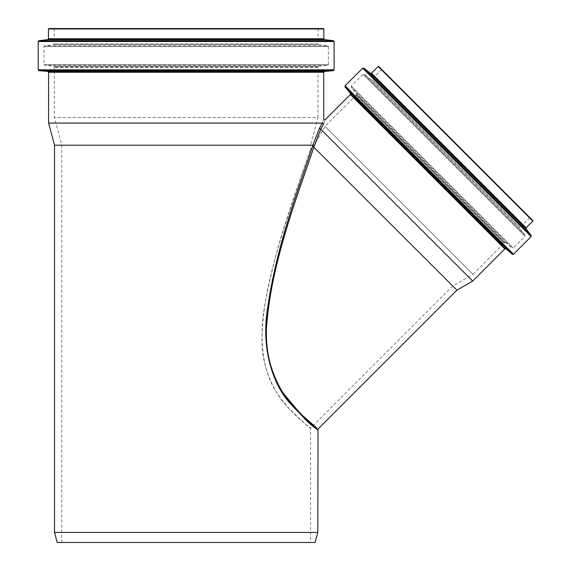 <?xml version="1.0" encoding="UTF-8"?>
<svg xmlns="http://www.w3.org/2000/svg" width="571" height="571" viewBox="0 0 571 571"><rect width="100%" height="100%" fill="white"/><g stroke="black" fill="none" stroke-linecap="round" stroke-linejoin="round"><path stroke-width="0.43" stroke-dasharray="2.85 2.14" d="M322.829 123.886L323.678 123.779C325.627 118.397 325.627 118.397 323.678 123.779L320.759 129.224L319.367 128.496L322.28 123.179M315.285 143.178L314.293 145.684L312.794 145.191L319.367 128.496M320.759 129.224L472.674 281.068M312.822 145.227L312.48 146.711C298.633 187.78 276.271 247.778 267.842 306.506C262.553 338.603 267.292 367.167 282.053 392.198C299.068 413.704 310.574 425.845 316.562 428.628C320.131 432.875 311.573 424.724 290.882 404.168C272.695 385.325 262.132 348.488 266.843 315.542C273.78 253.431 298.062 190.05 312.48 146.711L313.85 147.218C299.233 190.429 274.615 253.702 267.421 315.606C263.945 344.484 268.92 369.915 282.36 391.899C299.332 413.254 310.817 425.302 316.812 428.05L299.804 413.14C281.988 398.351 262.396 361.564 266.75 324.671C271.903 259.384 298.712 192.698 313.85 147.218L456.9 290.175M314.293 145.684L313.85 147.218M322.315 123.086C324.185 117.84 324.185 117.84 322.315 123.086L322.28 123.172M54.516 145.191L312.794 145.191M48.592 123.086L322.244 123.086M54.516 532.436L317.804 532.436M504.257 242.989L356.311 95.043L504.257 242.989L472.952 274.301L324.999 126.348L472.952 274.301L452.71 285.985L313.315 146.59L452.71 285.985L310.545 428.15C309.718 428.286 302.366 421.541 288.476 407.901C274.373 394.118 260.669 365.376 262.032 337.268C262.696 299.475 273.523 262.988 283.694 228.942L301.452 175.083L310.545 149.359C310.003 150.858 297.876 184.512 289.254 211.334C279.547 239.784 271.66 269.519 265.579 300.546C258.984 333.928 260.661 370.408 278.305 394.946C294.408 417.808 311.373 428.129 310.545 428.15L310.545 542.45L61.775 542.45L310.545 542.45M378.773 66.507L532.793 220.527M504.343 243.082L356.218 94.957L504.343 243.082L505.763 242.739L512.101 248.05L351.251 87.199L512.101 248.05L513.229 248L351.301 86.071L513.229 248L525.006 236.223L363.077 74.294L525.006 236.223L525.077 235.116L364.184 74.23L525.077 235.116L519.931 228.536L519.995 227.429L371.871 79.305L519.995 227.429L529.553 217.872L530.138 217.872L381.428 69.162L530.138 217.872M356.311 95.043L324.999 126.348L313.315 146.59L310.545 149.359L310.545 145.191L61.775 145.191L310.545 145.191L317.968 117.483L54.345 117.483L317.968 117.483L317.968 67.385L54.345 67.385L317.968 67.385M57.2 542.45L315.121 542.45M48.885 28.55L323.436 28.55M318.097 67.385L54.224 67.385L318.097 67.385L318.861 66.143L327.597 65.372L44.724 65.372L327.597 65.372L328.361 64.544L43.96 64.544L328.361 64.544L328.361 46.601L43.96 46.601L328.361 46.601L327.626 45.773L44.695 45.773L327.626 45.773L318.832 44.695L318.097 43.867L54.224 43.867L318.097 43.867L318.097 28.964L318.511 28.55L53.802 28.55L318.511 28.55M350.38 94.486L504.814 248.92M378.18 66.507L532.793 221.12M371.5 73.188L526.112 227.808M370.393 73.259L526.041 228.907M363.806 68.113L531.187 235.495M362.706 68.177L531.123 236.594M345.077 85.8L513.5 254.223M345.034 86.928L512.373 254.266M350.43 93.359L505.942 248.87M504.643 242.789L356.511 94.658L504.643 242.789M505.763 242.739L356.561 93.537L505.763 242.739M519.931 228.536L370.765 79.369L519.931 228.536M529.553 217.872L381.428 69.748L529.553 217.872M48.464 28.964L323.85 28.964M48.464 38.771L323.85 38.771M47.736 39.599L324.585 39.599M38.935 40.684L333.385 40.684M38.207 41.512L334.114 41.512M38.207 69.819L334.114 69.819M38.964 70.647L333.35 70.647M47.828 71.425L324.492 71.425M48.592 72.26L323.728 72.26M318.097 66.971L54.224 66.971L318.097 66.971M318.861 66.143L53.46 66.143L318.861 66.143M318.832 44.695L53.488 44.695L318.832 44.695M318.097 28.964L54.224 28.964L318.097 28.964M381.428 69.162L381.428 69.748L371.871 79.305L370.765 79.369L364.184 74.23L363.077 74.294L351.301 86.071L351.251 87.199L356.561 93.537L356.218 94.957M61.775 542.45L61.775 145.191L54.345 117.483L54.345 67.385M53.802 28.55L54.224 28.964L54.224 43.867L53.488 44.695L44.695 45.773L43.96 46.601L43.96 64.544L44.724 65.372L53.46 66.143L54.224 67.385"/><path stroke-width="0.86" d="M322.244 123.086L319.367 128.496L320.759 129.224L323.678 123.779L322.244 123.086L48.592 123.086L54.516 145.191L54.516 532.436L317.804 532.436L318.047 429.021L456.9 290.175L313.85 147.218C299.233 190.429 274.615 253.702 267.421 315.606C263.945 344.484 268.92 369.915 282.36 391.899C299.332 413.254 310.817 425.302 316.812 428.05L299.804 413.14C281.988 398.351 262.396 361.564 266.75 324.671C271.903 259.384 298.712 192.698 313.85 147.218L312.48 146.711C298.633 187.78 276.271 247.778 267.842 306.506C262.553 338.603 267.292 367.167 282.053 392.198C299.068 413.704 310.574 425.845 316.562 428.628C320.131 432.875 311.573 424.724 290.882 404.168C272.695 385.325 262.132 348.488 266.843 315.542C273.78 253.431 298.062 190.05 312.48 146.711L312.794 145.191L54.516 145.191M322.829 123.886L322.28 123.179M313.85 147.218L320.816 129.217L315.285 143.178M314.293 145.684L312.822 145.227M319.367 128.496L312.794 145.191M532.793 221.12L378.18 66.507L378.773 66.507L532.793 220.527L532.793 221.12L526.112 227.808L526.041 228.907L531.187 235.495L531.123 236.594L513.5 254.223L512.373 254.266L505.942 248.87L504.814 248.92L472.674 281.068L320.759 129.224M322.315 123.086C324.185 117.84 324.185 117.84 322.315 123.086L322.28 123.172M323.678 123.779C325.627 118.397 325.627 118.397 323.678 123.779L323.678 123.779M54.516 532.436L57.2 542.45L315.121 542.45L317.804 532.436M323.436 28.55L323.85 28.964L323.85 38.771L48.464 38.771L48.464 28.964L48.885 28.55L323.436 28.55M504.814 248.92L350.38 94.486L325.156 119.71L323.728 119.118L323.728 72.26L324.492 71.425L333.35 70.647L334.114 69.819L334.114 41.512L333.385 40.684L324.585 39.599L323.85 38.771M526.112 227.808L371.5 73.188L378.18 66.507M526.041 228.907L370.393 73.259L371.5 73.188M531.187 235.495L363.806 68.113L370.393 73.259M531.123 236.594L362.706 68.177L363.806 68.113M513.5 254.223L345.077 85.8L362.706 68.177M512.373 254.266L345.034 86.928L345.077 85.8M505.942 248.87L350.43 93.359L345.034 86.928M323.85 28.964L48.464 28.964M324.585 39.599L47.736 39.599L48.464 38.771M333.385 40.684L38.935 40.684L47.736 39.599M334.114 41.512L38.207 41.512L38.935 40.684M334.114 69.819L38.207 69.819L38.207 41.512M333.35 70.647L38.964 70.647L38.207 69.819M324.492 71.425L47.828 71.425L38.964 70.647M323.728 72.26L48.592 72.26L47.828 71.425M456.9 290.175L472.674 281.068M350.38 94.486L350.43 93.359M48.592 72.26L48.592 123.086"/></g></svg>
